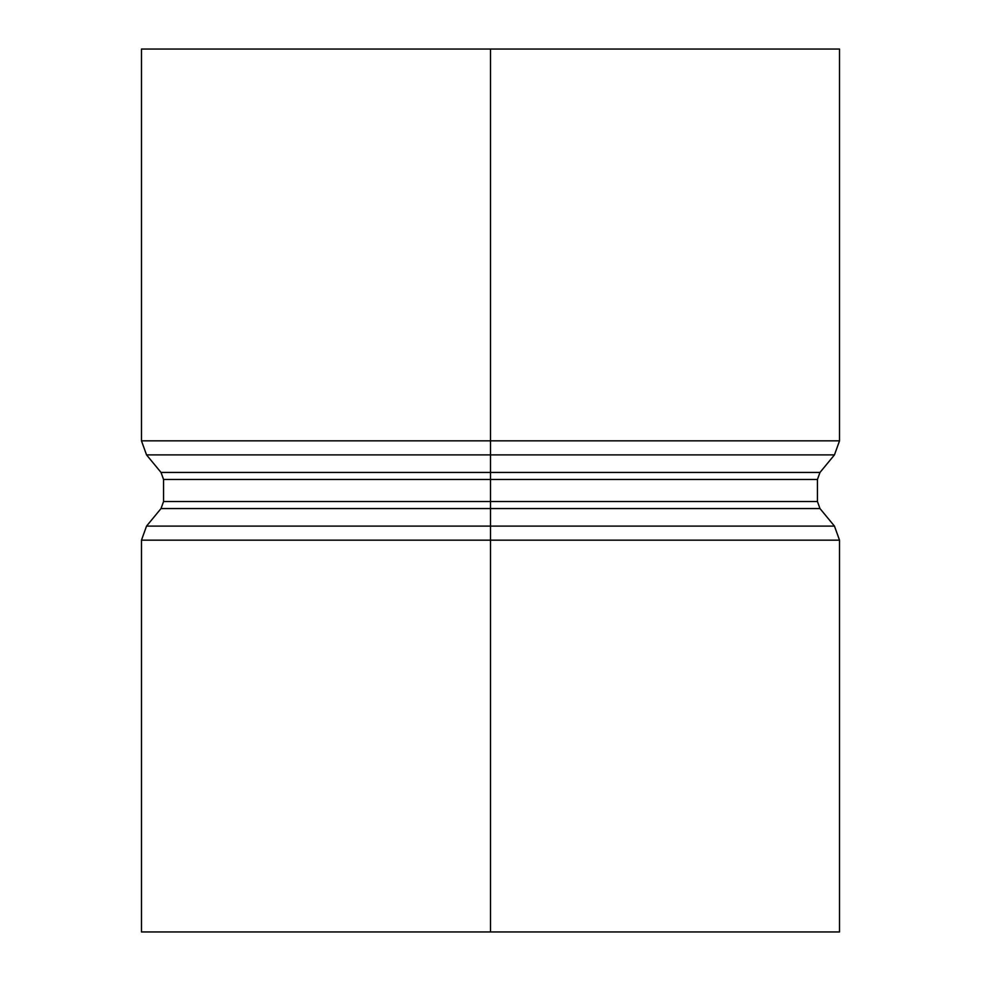 <?xml version="1.0" encoding="UTF-8"?>
<svg xmlns="http://www.w3.org/2000/svg" width="981" height="981" viewBox="0 0 981 981"><rect width="100%" height="100%" fill="white"/><g stroke="black" fill="none" stroke-linecap="round" stroke-linejoin="round"><path stroke-width="1.47" d="M834.463 454.89L146.537 454.89L161.019 472.437L819.981 472.437L834.463 454.89L839.515 440.837L839.515 49.05L490.5 49.05L490.5 931.95L141.472 931.95M490.5 49.05L141.472 49.05M834.463 526.11L839.515 540.163L490.5 540.163L490.5 931.95L490.5 540.163L141.472 540.163L146.537 526.11L834.463 526.11L819.981 508.563L161.019 508.563L146.537 526.11M839.515 540.163L839.515 931.95L490.5 931.95M819.981 472.437L817.443 479.464L817.443 501.536L163.545 501.536L163.545 479.464M817.443 479.464L163.557 479.464L161.019 472.437M839.515 440.837L141.472 440.837L146.537 454.89M141.485 49.05L141.485 440.837M163.557 501.536L161.019 508.563M817.443 501.536L819.981 508.563M141.485 540.163L141.485 931.95"/></g></svg>
